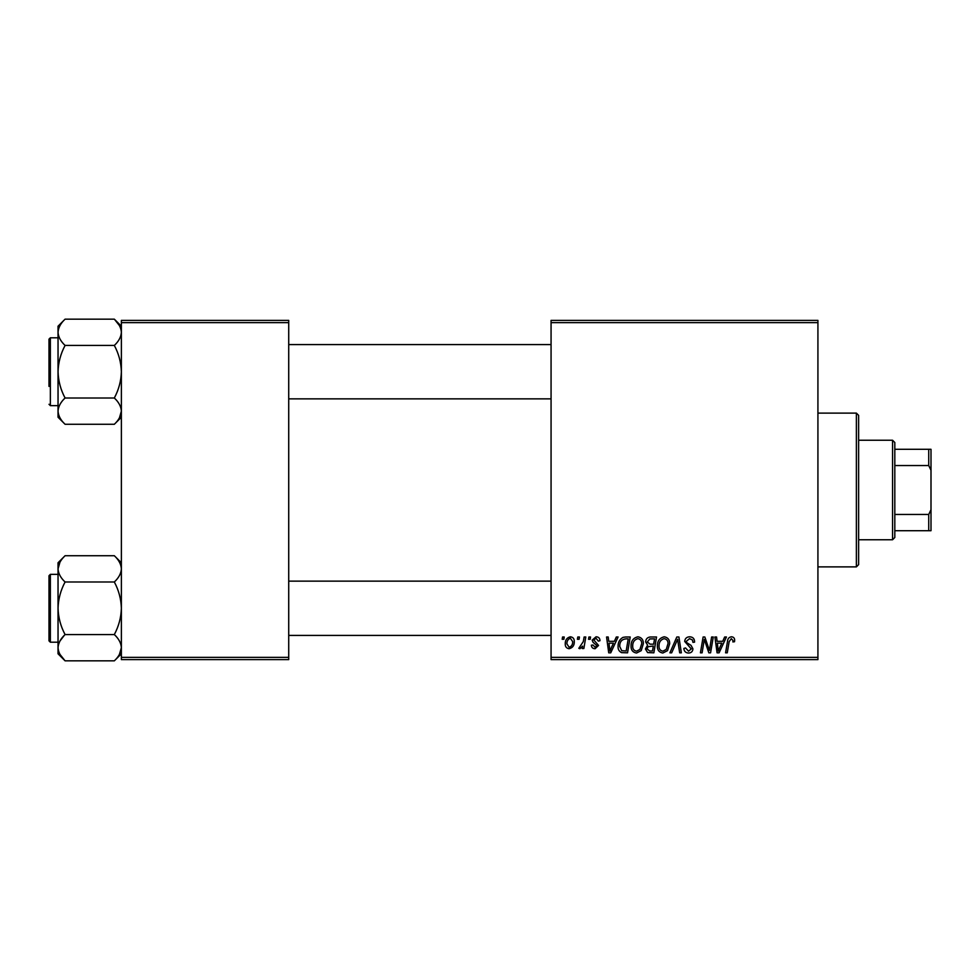 <?xml version="1.0" encoding="UTF-8"?>
<svg xmlns="http://www.w3.org/2000/svg" width="980" height="980" viewBox="0 0 980 980"><rect width="100%" height="100%" fill="white"/><g stroke="black" fill="none" stroke-linecap="round" stroke-linejoin="round"><path stroke-width="1.47" d="M817.92 659.614L551.066 659.614L551.066 657.36L817.92 657.36L817.92 659.614M817.92 322.641L551.066 322.641L551.066 320.387L817.92 320.387L817.92 657.36M588.894 637L590.536 637L590.193 639.266L588.515 639.266L588.894 637M577.784 637L579.437 637L579.094 639.266L577.404 639.266L577.784 637M637.943 636.792C641.582 637.466 643.395 639.744 643.37 643.639L641.202 650.647L636.51 653.035C632.749 652.349 630.924 649.997 631.034 645.992C631.01 640.957 633.313 637.894 637.943 636.792M616.31 637L618.098 637L610.736 652.827L608.727 652.827L606.559 637L608.213 637L608.752 641.312L614.374 641.312L616.31 637M650.193 637L656.527 637L653.856 652.827L647.609 652.57L645.428 648.981L647.609 645.122L645.636 641.925C645.832 639.009 647.351 637.367 650.193 637M676.812 637L678.92 637L681.345 652.827L679.679 652.827L677.609 639.266L671.68 652.827L669.904 652.827L676.812 637M734.657 640.283L734.51 641.729L732.856 641.937L733.016 640.553L731.313 638.642L729.157 641.618L727.258 652.827L725.58 652.827L727.54 641.226C727.736 638.654 729.034 637.172 731.423 636.792C733.567 636.939 734.645 638.102 734.657 640.283M711.615 637L713.281 637L710.573 652.827L708.834 652.827L704.302 639.401L702.109 652.827L700.431 652.827L703.113 637L704.841 637L709.41 650.414L711.615 637M551.066 322.641L551.066 657.36M724.661 637L726.437 637L719.087 652.827L717.078 652.827L714.91 637L716.564 637L717.091 641.312L722.713 641.312L724.661 637M689.663 636.792C692.983 636.976 694.624 638.764 694.563 642.157L692.921 642.341L692.505 640.014L689.553 638.642L686.343 641.3L686.772 642.684L691.059 645.379L692.921 648.833C692.713 651.541 691.243 652.95 688.487 653.035C685.633 652.864 684.089 651.333 683.869 648.454L685.522 647.939L688.548 651.186L691.28 648.932L684.702 641.447C684.995 638.482 686.649 636.927 689.663 636.792M664.256 636.792C667.895 637.466 669.708 639.744 669.695 643.639L667.527 650.647L662.823 653.035C659.062 652.349 657.249 649.997 657.36 645.992C657.323 640.957 659.626 637.894 664.256 636.792M599.993 640.7L598.351 641.116L595.987 638.237L593.831 640.001L598.56 645.44L595.105 648.723C592.802 648.662 591.553 647.498 591.357 645.22L592.998 645.024L595.179 647.278L596.906 645.698L593.01 642.219L592.177 640.124L596.061 636.792C598.572 636.89 599.883 638.188 599.993 640.7M625.534 637L630.214 637L627.543 652.827L621.577 652.631C619.054 651.394 617.89 649.299 618.086 646.347C617.988 642.317 619.617 639.327 622.986 637.38L625.534 637M570.372 636.792C572.982 637.147 574.292 638.666 574.292 641.386C574.452 645.404 572.712 647.841 569.086 648.723C566.452 648.295 565.178 646.69 565.252 643.909C565.142 640.05 566.857 637.674 570.372 636.792M584.129 637L585.795 637L583.86 648.515L582.181 648.515L582.61 646.139L579.94 648.723L578.812 648.307L583.296 641.606L584.129 637M562.569 637L564.223 637L563.88 639.266L562.189 639.266L562.569 637M288.72 659.614L121.373 659.614L121.373 657.36L288.72 657.36L288.72 659.614M288.72 322.641L121.373 322.641L121.373 320.387L288.72 320.387L288.72 657.36M121.373 322.641L121.373 657.36M719.626 647.866L721.819 643.162L717.323 643.162L718.316 651.1L719.626 647.866M666.229 649.434L668.042 643.566C668.066 640.785 666.755 639.144 664.134 638.642C660.618 639.707 658.903 642.219 659.001 646.163C658.94 648.993 660.226 650.671 662.872 651.186L666.229 649.434M652.509 650.977L653.329 646.041L647.988 646.702L647.07 648.919L649.679 650.977L652.509 650.977M653.648 644.191L654.554 638.85L649.85 638.936L647.278 641.973L650.157 644.191L653.648 644.191M611.275 647.866L613.468 643.162L608.972 643.162L609.964 651.1L611.275 647.866M626.183 650.977L628.241 638.85L626.122 638.85C621.761 639.254 619.63 641.79 619.727 646.457L621.724 650.708L626.183 650.977M639.916 649.434L641.729 643.566C641.741 640.785 640.442 639.144 637.821 638.642C634.293 639.707 632.59 642.219 632.688 646.163C632.615 648.993 633.913 650.671 636.559 651.186L639.916 649.434M569.16 647.278C571.646 646.371 572.81 644.46 572.651 641.557L570.36 638.237C567.959 639.193 566.795 641.079 566.893 643.909L569.16 647.278M892.56 440.241L894.814 442.507L894.814 537.493L892.56 539.76L892.56 440.241L858.627 440.241M894.814 514.463L928.734 514.463L931 509.71L931 530.707L928.734 530.707L928.734 514.463M894.814 449.293L931 449.293L931 509.71M931 470.29L928.734 465.537L928.734 449.293M894.814 465.537L928.734 465.537M894.814 530.707L928.734 530.707M856.373 413.107L858.627 415.373L858.627 564.627L856.373 566.893L856.373 413.107L817.92 413.107M114.391 319.223L119.389 325.519M58.237 413.205L58.041 411.135C58.31 406.529 60.662 402.143 65.084 398.002C60.687 389.82 58.334 381.061 58.041 371.726L58.041 417.235L65.084 424.279C60.687 420.187 58.334 415.814 58.041 411.135M49 386.426L49 339.154L50.36 337.794L50.36 405.647L49 404.287L50.36 405.647L58.041 405.647M121.373 326.205L114.329 319.162C118.739 323.29 121.091 327.663 121.373 332.306C121.079 336.949 118.739 341.334 114.329 345.438C118.727 353.621 121.079 362.38 121.373 371.726C121.104 380.951 118.752 389.709 114.329 398.002L65.084 398.002M114.329 345.438L65.084 345.438C60.674 341.322 58.322 336.936 58.041 332.306C58.334 327.651 60.674 323.277 65.084 319.162L114.329 319.162M65.084 319.162L58.041 326.205L58.041 371.726C58.31 362.49 60.662 353.731 65.084 345.438M114.329 398.002C118.727 402.094 121.079 406.467 121.373 411.135C121.104 415.753 118.752 420.138 114.329 424.279L65.084 424.279M119.462 417.786L121.373 411.135M121.177 566.795L121.373 568.865C121.104 573.471 118.752 577.857 114.329 581.998C118.727 590.181 121.079 598.939 121.373 608.274C121.104 617.51 118.752 626.269 114.329 634.562L65.084 634.562C60.687 626.379 58.334 617.621 58.041 608.274C58.31 599.049 60.662 590.291 65.084 581.998C60.687 577.906 58.334 573.533 58.041 568.865C58.31 564.247 60.662 559.862 65.084 555.721L114.329 555.721C118.727 559.813 121.079 564.186 121.373 568.865M60.025 640.92L64.251 635.42M65.035 660.777L60.025 654.481M114.329 634.562C118.739 638.678 121.091 643.064 121.373 647.694L119.401 654.469M49 640.846L49 575.713L50.36 574.354L50.36 642.206L49 640.846M121.373 647.694C121.079 652.349 118.739 656.723 114.329 660.839L65.084 660.839C60.674 656.71 58.322 652.337 58.041 647.694C58.334 643.052 60.674 638.666 65.084 634.562M59.952 562.214L58.041 568.865L58.041 653.795L65.084 660.839M114.329 581.998L65.084 581.998M65.084 555.721L58.041 562.765L58.041 568.865M892.56 539.76L858.627 539.76M856.373 566.893L817.92 566.893M551.066 344.58L288.72 344.58M551.066 398.86L288.72 398.86M50.36 337.794L58.041 337.794M121.373 417.235L114.329 424.279M288.72 635.42L551.066 635.42M288.72 581.14L551.066 581.14M50.36 642.206L58.041 642.206M49 575.713L50.36 574.354L58.041 574.354M121.373 562.765L114.329 555.721M121.373 653.795L114.329 660.839"/></g></svg>
